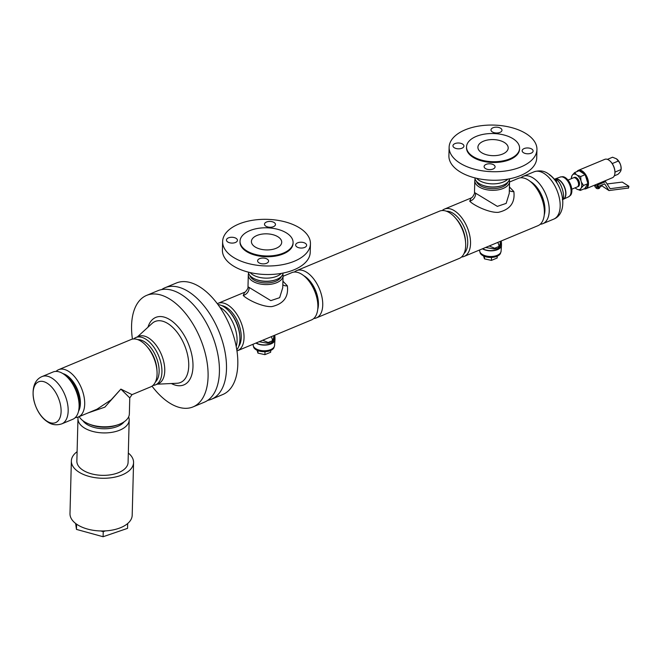 <?xml version="1.0" encoding="UTF-8"?>
<svg xmlns="http://www.w3.org/2000/svg" width="662" height="662" viewBox="0 0 662 662"><rect width="100%" height="100%" fill="white"/><g stroke="black" fill="none" stroke-linecap="round" stroke-linejoin="round"><path stroke-width="0.99" d="M599.631 187.197L599.615 187.76A1.845 0.976 -178.5 0 1 598.936 188.496A1.845 0.976 -178.5 0 1 596.967 188.579A1.845 0.976 -178.5 0 1 595.924 187.66L595.941 187.172M604.596 180.991L605.589 181.653L610.124 188.72L628.801 186.196L622.263 182.083L607.071 183.962M596.669 184.293L598.001 184.814L605.589 181.653M601.179 185.211L601.137 186.568L598.398 187.71L595.072 186.982L594.526 185.186M602.61 186.295L608.974 190.548L604.663 183.862L597.96 186.552L597.339 186.502L597.381 184.772M595.039 184.971L597.339 186.502M628.354 188.049L608.974 190.548M602.486 186.212L601.7 184.996M598.398 187.71L598.431 186.353M595.072 186.982L595.13 185.029M273.903 347.84A10.468 5.553 -178.5 0 1 270.46 350.57A10.468 5.553 -178.5 0 1 253.678 347.31L253.124 344.919A10.741 5.701 1.5 0 0 259.297 350.148A10.741 5.701 1.5 0 0 270.659 349.61A10.741 5.701 1.5 0 0 274.581 345.481L273.903 347.84M274.689 335.253L274.953 336.999L273.323 340.996A3.658 1.614 32 0 0 273.05 340.475L268.168 342.502L273.05 340.475L274.118 335.493M273.323 340.996L270.965 342.866L267.862 343.272L259.14 341.733M238.692 346.449A23.335 12.744 -112.6 0 0 241.233 337.446A23.335 12.744 -112.6 0 0 221.696 305.596M236.963 350.918A25.619 13.985 -112.6 0 0 237.65 350.67A25.619 13.985 -112.6 0 0 244.038 337.852A25.619 13.985 -112.6 0 0 235.267 312.034A25.619 13.985 -112.6 0 0 217.963 303.362A25.619 13.985 -112.6 0 0 217.302 303.676M237.65 350.67L311.496 319.936A25.619 13.985 -112.6 0 0 317.884 307.118A25.619 13.985 -112.6 0 0 317.818 304.214L317.735 302.939A23.335 12.744 -112.6 0 0 308.269 280.183L307.425 279.232A25.619 13.985 -112.6 0 0 291.81 272.628L283.046 276.277M317.818 304.214A25.619 13.985 -112.6 0 0 307.425 279.232M249.905 275.516A16.012 8.498 1.5 0 0 253.323 279.596A16.012 8.498 1.5 0 0 269.641 282.757A16.012 8.498 1.5 0 0 281.424 276.335M248.614 273.265A17.386 9.227 1.5 0 0 248.3 274.879A17.386 9.227 1.5 0 0 252.23 280.936A17.386 9.227 1.5 0 0 271.412 284.163A17.386 9.227 1.5 0 0 283.063 275.789A17.386 9.227 1.5 0 0 282.831 274.167M282.922 281.209L287.349 285.81C288.74 296.973 283.568 303.908 271.825 306.597C262.417 307.226 246.926 299.431 243.227 295.442L244.667 292.248C243.939 293.622 248.581 288.872 247.993 286.762L270.832 300.631L279.654 297.677L282.748 287.672L283.063 275.789M257.071 350.264L257.957 353.127L264.916 354.65L270.667 352.258L270.717 350.455M258.023 350.653L257.957 353.127M264.99 351.688L264.916 354.65M262.74 340.235L268.168 342.502A3.658 1.796 104.1 0 1 267.862 343.272M236.806 349.867A25.619 13.985 -112.6 0 0 239.851 336.66A25.619 13.985 -112.6 0 0 229.449 311.678A25.619 13.985 -112.6 0 0 217.93 304.528M236.218 346.557A25.619 13.985 -112.6 0 0 219.875 307.276M239.851 336.66L239.76 335.386A23.335 12.744 -112.6 0 0 230.293 312.638L229.449 311.678M207.744 400.336A60.391 32.976 -112.6 0 0 211.435 399.244A60.391 32.976 -112.6 0 0 214.331 397.721A60.391 32.976 -112.6 0 0 217.484 328.071A60.391 32.976 -112.6 0 0 165.028 287.73A60.391 32.976 -112.6 0 0 162.132 289.253A60.391 32.976 -112.6 0 0 161.644 289.584M165.028 287.73L176.349 283.013A60.391 32.976 67.4 0 1 228.812 323.362A60.391 32.976 67.4 0 1 225.659 393.005A60.391 32.976 67.4 0 1 222.763 394.535L211.435 399.244M133.608 338.961A25.619 13.985 67.4 0 1 135.859 337.529A25.619 13.985 67.4 0 1 153.162 346.201A25.619 13.985 67.4 0 1 161.933 372.019A25.619 13.985 67.4 0 1 155.545 384.837A25.619 13.985 67.4 0 1 152.947 385.433M135.859 337.529L138.689 336.354A25.619 13.985 67.4 0 1 155.992 345.026A25.619 13.985 67.4 0 1 164.764 370.844A25.619 13.985 67.4 0 1 158.383 383.662L155.545 384.837M137.862 339.664A23.335 12.744 67.4 0 1 159.128 371.614A23.335 12.744 67.4 0 1 155.446 381.916M146.625 295.384L157.953 290.676A60.391 32.976 67.4 0 1 198.732 311.123A60.391 32.976 67.4 0 1 219.412 371.97A60.391 32.976 67.4 0 1 204.359 402.19L193.031 406.907A60.391 32.976 -112.6 0 0 208.083 376.678A60.391 32.976 -112.6 0 0 187.412 315.832A60.391 32.976 -112.6 0 0 146.625 295.384A60.391 32.976 -112.6 0 0 131.572 325.613A60.391 32.976 -112.6 0 0 132.441 339.11M152.02 386.153A60.391 32.976 -112.6 0 0 193.031 406.907M316.353 317.917L459.296 258.428A25.619 13.985 -112.6 0 0 465.618 242.706L465.485 240.745A22.111 12.073 -112.6 0 0 463.706 232.014A22.111 12.073 -112.6 0 0 456.515 219.196L455.216 217.724A25.619 13.985 -112.6 0 0 439.609 211.12L296.667 270.609A25.619 13.985 67.4 0 1 320.615 292.074A25.619 13.985 67.4 0 1 316.353 317.917A25.619 13.985 67.4 0 1 313.755 318.505M465.618 242.706A25.619 13.985 -112.6 0 0 463.557 232.585A25.619 13.985 -112.6 0 0 455.216 217.724M317.735 309.344A22.111 12.073 -112.6 0 0 316.593 293.241A22.111 12.073 -112.6 0 0 303.726 275.673M294.416 272.041A25.619 13.985 67.4 0 1 296.667 270.609M56.055 371.399A25.619 13.985 67.4 0 1 58.62 369.677L131.002 339.556A25.619 13.985 67.4 0 1 146.616 346.152A25.619 13.985 67.4 0 1 157.01 371.134A25.619 13.985 67.4 0 1 157.076 374.038A25.619 13.985 67.4 0 1 150.688 386.865L132.019 394.635L120.881 389.099L104.844 407.155L88.17 412.881M62.882 373.591A22.111 12.073 67.4 0 1 80.383 403.547A22.111 12.073 67.4 0 1 78.538 411.201M58.62 369.677A25.619 13.985 67.4 0 1 75.923 378.35A25.619 13.985 67.4 0 1 84.695 404.168A25.619 13.985 67.4 0 1 78.306 416.986A25.619 13.985 67.4 0 1 75.278 417.59M79.192 416.621A25.619 13.604 1.5 0 0 83.925 421.446A25.619 13.604 1.5 0 0 88.658 423.912A25.619 13.604 1.5 0 0 118.241 424.681A25.619 13.604 1.5 0 0 129.355 413.866L129.769 397.912L120.881 389.099L111.158 399.831L96.975 409.215L78.306 416.986M78.985 408.388A21.225 11.593 -112.6 0 0 79.821 403.175A21.225 11.593 -112.6 0 0 65.199 375.255M146.616 346.152L147.907 347.624A22.111 12.073 67.4 0 1 156.877 369.181L157.01 371.134M118.241 424.681L116.189 425.393A22.111 11.734 -178.5 0 1 90.669 424.723L88.658 423.912M501.084 251.221L500.398 253.571A10.468 5.553 -178.5 0 1 496.955 256.31A10.468 5.553 -178.5 0 1 480.182 253.041L479.619 250.658A10.741 5.701 1.5 0 0 485.8 255.888A10.741 5.701 1.5 0 0 497.154 255.35A10.741 5.701 1.5 0 0 501.084 251.221L501.473 245.428A10.973 5.826 -178.5 0 1 497.46 249.657A10.973 5.826 -178.5 0 1 482.424 248.804M489.235 245.974L494.663 248.242L499.545 246.214L494.663 248.242A3.658 1.796 -75.9 0 1 494.357 249.003L485.635 247.472M501.192 240.993L501.448 242.739L499.827 246.736L497.46 248.606L494.357 249.003M509.55 182.017L518.305 178.368A25.619 13.985 67.4 0 1 533.92 184.971L534.764 185.923A23.335 12.744 67.4 0 1 544.23 208.679L544.321 209.953A25.619 13.985 67.4 0 1 544.379 212.858A25.619 13.985 67.4 0 1 537.999 225.676L464.153 256.409A25.619 13.985 67.4 0 1 461.546 256.997M533.92 184.971A25.619 13.985 67.4 0 1 544.321 209.953M446.461 211.228A23.335 12.744 67.4 0 1 467.736 243.186A23.335 12.744 67.4 0 1 464.054 253.488M442.208 210.533A25.619 13.985 67.4 0 1 444.459 209.101A25.619 13.985 67.4 0 1 461.77 217.773A25.619 13.985 67.4 0 1 470.533 243.591A25.619 13.985 67.4 0 1 464.153 256.409M476.408 181.247A16.012 8.498 1.5 0 0 479.818 185.335A16.012 8.498 1.5 0 0 496.136 188.496A16.012 8.498 1.5 0 0 507.919 182.075M475.109 179.005A17.386 9.227 1.5 0 0 474.803 180.618A17.386 9.227 1.5 0 0 478.734 186.676A17.386 9.227 1.5 0 0 497.915 189.903A17.386 9.227 1.5 0 0 509.558 181.529A17.386 9.227 1.5 0 0 509.335 179.899M509.417 186.949L513.836 191.533C515.243 202.704 510.071 209.639 498.329 212.337C488.928 212.974 473.404 205.162 469.714 201.182L471.162 197.988L472.544 197.011C474.257 194.297 474.902 192.791 474.488 192.501L497.352 206.37L506.157 203.4L509.252 193.412L509.558 181.529M499.827 246.736A3.658 1.614 -148 0 0 499.545 246.214L500.621 241.233M483.574 256.004L484.452 258.867L491.411 260.389L497.162 257.998L497.212 256.194M484.518 256.393L484.452 258.867M491.485 257.427L491.411 260.389M491.552 155.603A15.152 8.043 -178.5 0 1 477.906 147.229A15.152 8.043 -178.5 0 1 494.555 139.641A15.152 8.043 -178.5 0 1 508.201 148.023A15.152 8.043 -178.5 0 1 491.552 155.603M457.897 148.801A5.486 2.913 -178.5 0 1 452.957 145.772A5.486 2.913 -178.5 0 1 458.989 143.025A5.486 2.913 -178.5 0 1 463.93 146.054A5.486 2.913 -178.5 0 1 457.897 148.801M489.044 169.596A5.486 2.913 -178.5 0 1 484.104 166.559A5.486 2.913 -178.5 0 1 490.137 163.812A5.486 2.913 -178.5 0 1 495.077 166.849A5.486 2.913 -178.5 0 1 489.044 169.596M527.084 153.766A5.486 2.913 -178.5 0 1 522.144 150.729A5.486 2.913 -178.5 0 1 528.177 147.982A5.486 2.913 -178.5 0 1 533.117 151.019A5.486 2.913 -178.5 0 1 527.084 153.766M495.937 132.971A5.486 2.913 -178.5 0 1 490.989 129.942A5.486 2.913 -178.5 0 1 497.021 127.195A5.486 2.913 -178.5 0 1 501.97 130.224A5.486 2.913 -178.5 0 1 495.937 132.971M466.528 146.931L466.511 147.7A26.538 14.092 1.5 0 0 490.41 162.364A26.538 14.092 1.5 0 0 519.562 149.091L519.587 148.321A26.538 14.092 1.5 0 0 495.689 133.65A26.538 14.092 1.5 0 0 466.528 146.931A26.538 14.092 1.5 0 0 490.426 161.594A26.538 14.092 1.5 0 0 519.587 148.321M474.869 177.879A17.419 9.251 1.5 0 0 482.01 185.012A17.419 9.251 1.5 0 0 490.542 186.899A17.419 9.251 1.5 0 0 502.127 185.542A17.419 9.251 1.5 0 0 509.632 178.79M476.615 178.301A17.419 9.251 1.5 0 0 490.625 183.796A17.419 9.251 1.5 0 0 507.87 179.121M482.01 185.012L482.813 185.335A16.029 8.515 1.5 0 0 490.658 187.073A16.029 8.515 1.5 0 0 501.316 185.823L502.127 185.542M488.688 171.524A43.924 23.319 1.5 0 0 536.94 149.546A43.924 23.319 1.5 0 0 497.385 125.267A43.924 23.319 1.5 0 0 449.126 147.245A43.924 23.319 1.5 0 0 488.688 171.524M536.94 149.546L536.716 158.077A43.924 23.319 -178.5 0 1 488.465 180.056A43.924 23.319 -178.5 0 1 448.902 155.777L449.126 147.245M265.057 249.864A15.152 8.043 -178.5 0 1 251.411 241.489A15.152 8.043 -178.5 0 1 268.06 233.901A15.152 8.043 -178.5 0 1 281.706 242.284A15.152 8.043 -178.5 0 1 265.057 249.864M231.402 243.062A5.486 2.913 -178.5 0 1 226.454 240.033A5.486 2.913 -178.5 0 1 232.486 237.286A5.486 2.913 -178.5 0 1 237.435 240.314A5.486 2.913 -178.5 0 1 231.402 243.062M262.549 263.857A5.486 2.913 -178.5 0 1 257.609 260.82A5.486 2.913 -178.5 0 1 263.642 258.072A5.486 2.913 -178.5 0 1 268.582 261.109A5.486 2.913 -178.5 0 1 262.549 263.857M300.589 248.027A5.486 2.913 -178.5 0 1 295.641 244.99A5.486 2.913 -178.5 0 1 301.673 242.242A5.486 2.913 -178.5 0 1 306.622 245.279A5.486 2.913 -178.5 0 1 300.589 248.027M269.442 227.232A5.486 2.913 -178.5 0 1 264.494 224.203A5.486 2.913 -178.5 0 1 270.526 221.456A5.486 2.913 -178.5 0 1 275.475 224.484A5.486 2.913 -178.5 0 1 269.442 227.232M240.033 241.191L240.008 241.961A26.538 14.092 1.5 0 0 263.906 256.624A26.538 14.092 1.5 0 0 293.067 243.351L293.084 242.582A26.538 14.092 1.5 0 0 269.186 227.91A26.538 14.092 1.5 0 0 240.033 241.191A26.538 14.092 1.5 0 0 263.931 255.855A26.538 14.092 1.5 0 0 293.084 242.582M248.374 272.14A17.419 9.251 1.5 0 0 255.515 279.273A17.419 9.251 1.5 0 0 264.047 281.16A17.419 9.251 1.5 0 0 275.632 279.803A17.419 9.251 1.5 0 0 283.137 273.05M250.12 272.562A17.419 9.251 1.5 0 0 264.121 278.065A17.419 9.251 1.5 0 0 281.367 273.381M255.515 279.273L256.31 279.596A16.029 8.515 1.5 0 0 264.155 281.333A16.029 8.515 1.5 0 0 274.821 280.084L275.632 279.803M262.185 265.785A43.924 23.319 1.5 0 0 310.445 243.806A43.924 23.319 1.5 0 0 270.89 219.527A43.924 23.319 1.5 0 0 222.631 241.506A43.924 23.319 1.5 0 0 262.185 265.785M310.445 243.806L310.221 252.338A43.924 23.319 -178.5 0 1 261.962 274.316A43.924 23.319 -178.5 0 1 222.407 250.037L222.631 241.506M82.924 420.734A22.111 11.734 1.5 0 0 117.646 426.378A22.111 11.734 1.5 0 0 124.133 421.81M78.19 417.035A25.619 13.604 1.5 0 0 77.967 418.641A25.619 13.604 1.5 0 0 92.457 431.359A25.619 13.604 1.5 0 0 119.805 430.143A25.619 13.604 1.5 0 0 129.189 419.981A25.619 13.604 1.5 0 0 128.618 416.911M129.189 419.981L128.08 462.415A25.619 13.604 -178.5 0 1 118.697 472.577A25.619 13.604 -178.5 0 1 91.339 473.785A25.619 13.604 -178.5 0 1 76.858 461.066L77.967 418.641M77.098 451.699A31.114 16.517 1.5 0 0 74.847 453.627A31.114 16.517 1.5 0 0 71.364 460.926A31.114 16.517 1.5 0 0 94.898 477.625A31.114 16.517 1.5 0 0 130.091 469.854A31.114 16.517 1.5 0 0 133.567 462.556A31.114 16.517 1.5 0 0 128.329 453.048M71.364 460.926L69.99 513.638A31.114 16.517 1.5 0 0 93.524 530.336A31.114 16.517 1.5 0 0 128.709 522.566A31.114 16.517 1.5 0 0 132.193 515.268L133.567 462.556M100.748 530.965L103.231 531.652L105.44 530.891M75.634 523.476L76.461 529.401L103.098 536.733L127.551 528.359L127.675 523.526M76.593 524.321L76.461 529.401M103.231 531.652L103.098 536.733M72.721 419.311A25.619 13.985 -112.6 0 0 79.043 403.58A25.619 13.985 -112.6 0 0 68.641 378.606A25.619 13.985 -112.6 0 0 63.444 373.956A25.619 13.985 -112.6 0 0 53.034 372.003L42.095 376.554A25.619 13.985 67.4 0 1 52.505 378.507A25.619 13.985 67.4 0 1 67.416 403.108A25.619 13.985 67.4 0 1 61.781 423.862L72.721 419.311M46.613 420.949A22.103 12.065 -112.6 0 0 61.103 411.565A22.103 12.065 -112.6 0 0 47.59 383.497A22.103 12.065 -112.6 0 0 33.1 392.872A22.103 12.065 -112.6 0 0 46.613 420.949M79.043 403.58L78.91 401.627A22.111 12.073 -112.6 0 0 69.94 380.071L68.641 378.606M573.366 177.863A4.94 2.698 67.4 0 1 573.532 177.78A4.94 2.698 67.4 0 1 573.714 177.722A4.94 2.698 67.4 0 1 573.896 177.681A4.94 2.698 67.4 0 1 577.926 181.314A4.94 2.698 67.4 0 1 577.661 186.717A4.94 2.698 67.4 0 1 577.33 186.907A4.94 2.698 67.4 0 1 577.156 186.965M577.852 186.667A4.94 2.698 -112.6 0 0 577.934 186.643A4.94 2.698 -112.6 0 0 578.116 186.585A4.94 2.698 -112.6 0 0 578.77 181.14A4.94 2.698 -112.6 0 0 574.492 177.399A4.94 2.698 -112.6 0 0 574.318 177.457A4.94 2.698 -112.6 0 0 574.078 177.59M574.376 177.433A4.94 2.698 67.4 0 1 574.434 177.408A4.94 2.698 67.4 0 1 574.616 177.35A4.94 2.698 67.4 0 1 578.886 181.09A4.94 2.698 67.4 0 1 578.232 186.535A4.94 2.698 67.4 0 1 578.174 186.56M577.405 186.874A4.94 2.698 -112.6 0 0 577.471 186.85A4.94 2.698 -112.6 0 0 578.133 181.413A4.94 2.698 -112.6 0 0 573.855 177.664A4.94 2.698 -112.6 0 0 573.673 177.722A4.94 2.698 -112.6 0 0 573.606 177.755M573.747 177.697A4.94 2.698 67.4 0 1 573.813 177.664A4.94 2.698 67.4 0 1 573.995 177.606A4.94 2.698 67.4 0 1 578.274 181.355A4.94 2.698 67.4 0 1 577.612 186.792A4.94 2.698 67.4 0 1 577.545 186.816M554.326 179.336L556.941 179.998C561.674 183.159 565.687 197.723 562.328 199.568M584.298 188.778A9.665 5.279 -112.6 0 0 588.071 183.722A9.665 5.279 -112.6 0 0 584.041 173.105A9.665 5.279 -112.6 0 0 577.115 171.524M576.859 171.632A9.955 5.437 67.4 0 1 578.356 170.349A9.955 5.437 67.4 0 1 585.076 173.717A9.955 5.437 67.4 0 1 588.485 183.746A9.955 5.437 67.4 0 1 586.002 188.728A9.955 5.437 67.4 0 1 584.033 188.885M609.098 160.278A9.665 5.279 67.4 0 1 609.206 160.353A9.665 5.279 67.4 0 1 614.973 172.525A9.665 5.279 67.4 0 1 614.841 173.883A9.665 5.279 67.4 0 1 614.816 174.015M586.002 188.728L612.449 177.722A9.955 5.437 -112.6 0 0 614.791 174.147A9.955 5.437 -112.6 0 0 614.932 172.741A9.955 5.437 -112.6 0 0 608.99 160.204A9.955 5.437 -112.6 0 0 604.795 159.343L578.356 170.349M620.997 170.068A7.812 4.27 -112.6 0 0 621.055 169.778A7.812 4.27 -112.6 0 0 621.163 168.678A7.812 4.27 -112.6 0 0 616.496 158.839A7.812 4.27 -112.6 0 0 616.487 158.83L612.565 157.225L607.418 159.368M614.278 175.852L617.952 174.321C620.178 172.252 621.188 170.672 620.989 169.596C621.32 166.261 620.426 163.415 618.3 161.048L616.487 158.822M620.973 170.242L620.989 169.596L614.973 172.103M581.79 185.352A8.234 4.493 -112.6 0 0 581.393 182.149L583.52 185.476L581.244 187.934A8.234 4.493 -112.6 0 0 581.79 185.352M520.911 177.78A25.619 13.985 67.4 0 1 523.162 176.349A25.619 13.985 67.4 0 1 533.58 178.293A25.619 13.985 67.4 0 1 548.484 202.903A25.619 13.985 67.4 0 1 542.857 223.657A25.619 13.985 67.4 0 1 540.25 224.244M530.221 181.413A22.111 12.073 67.4 0 1 531.412 182.141A22.111 12.073 67.4 0 1 544.23 215.084M549.27 174.71A22.103 12.065 67.4 0 1 562.783 202.779M612.218 163.58L618.3 161.048M576.66 177.937A4.626 2.524 67.4 0 1 579.424 184.582M575.154 187.818A8.234 4.493 -112.6 0 0 575.89 188.48L576.892 189.15A8.234 4.493 -112.6 0 0 580.715 188.761L581.244 187.934M581.393 182.149L580.93 180.652A8.234 4.493 -112.6 0 0 577.256 175.264L576.254 174.594A8.234 4.493 -112.6 0 0 572.431 174.983L571.902 175.811A8.234 4.493 -112.6 0 0 571.471 177.226A8.234 4.493 -112.6 0 0 571.356 178.69M571.529 177.474L571.902 175.811M572.431 174.983L574.707 172.525L576.254 174.594M580.715 188.761L580.342 190.424L584.769 188.579L587.947 183.639L585.134 174.685L579.134 170.688L574.707 172.525M577.256 175.264L580.706 176.531L580.93 180.652M585.134 174.685L580.706 176.531M587.947 183.639L583.52 185.476M580.342 190.424L576.892 189.15M554.847 179.99L556.138 180.246L554.516 179.576M562.526 176.68A10.468 5.71 67.4 0 1 562.783 176.688A10.468 5.71 67.4 0 1 570.52 184.392A10.468 5.71 67.4 0 1 570.536 195.307L568.517 196.854A10.741 5.859 -112.6 0 0 570.081 185.765A10.741 5.859 -112.6 0 0 561.475 176.828A10.741 5.859 -112.6 0 0 560.275 177.027L562.783 176.688M557.172 183.382L556.138 180.246A3.658 3.178 -29.9 0 1 556.941 179.998M573.971 177.673A4.907 2.681 67.4 0 1 574.037 177.664A4.907 2.681 67.4 0 1 578.034 181.264A4.907 2.681 67.4 0 1 577.769 186.643A4.907 2.681 67.4 0 1 577.711 186.676M574.69 177.573A4.75 2.59 67.4 0 1 578.522 181.065A4.75 2.59 67.4 0 1 578.298 186.237M628.296 188.265L628.751 186.419M598.001 184.814L597.96 186.552M274.978 339.457A10.973 5.826 -178.5 0 1 274.978 339.689A10.973 5.826 -178.5 0 1 270.957 343.917A10.973 5.826 -178.5 0 1 255.929 343.065M256.144 342.974A10.973 5.826 1.5 0 0 270.965 343.702A10.973 5.826 1.5 0 0 274.987 339.217L274.581 345.481M271.255 336.685A7.323 5.023 66.2 0 1 272.562 340.74M282.831 284.743A7.323 4.725 154.7 0 0 287.349 285.81M249.111 287.465A7.323 6.546 -49.1 0 1 243.227 295.442M147.957 327.227A36.551 19.951 67.4 0 1 174.098 322.841A36.551 19.951 67.4 0 1 192.981 366.599A36.551 19.951 67.4 0 1 171.384 383.521M157.117 384.192L177.027 383.257A33.042 18.04 -112.6 0 0 188.736 365.954A33.042 18.04 -112.6 0 0 175.562 330.363A33.042 18.04 -112.6 0 0 152.119 323.404L137.423 336.884M482.648 248.713A10.973 5.826 1.5 0 0 497.46 249.442A10.973 5.826 1.5 0 0 501.482 244.957L501.448 242.739M497.75 242.424A7.323 5.023 66.3 0 1 499.057 246.479M501.482 245.197A10.973 5.826 -178.5 0 1 501.473 245.428L501.482 244.957M475.597 193.205A7.323 6.554 -49.1 0 1 469.714 201.182M509.326 190.474A7.323 4.725 154.6 0 0 513.836 191.533M554.665 179.104A10.973 5.991 67.4 0 1 554.888 179.013A10.973 5.991 67.4 0 1 556.121 178.806A10.973 5.991 67.4 0 1 564.909 187.942A10.973 5.991 67.4 0 1 563.321 199.27A10.973 5.991 67.4 0 1 563.097 199.37M562.7 199.519L562.874 199.461A10.973 5.991 -112.6 0 0 564.794 188.256A10.973 5.991 -112.6 0 0 555.923 178.889A10.973 5.991 -112.6 0 0 554.442 179.195L560.275 177.027M544.512 173.75A25.619 13.985 -112.6 0 0 534.102 171.797C539.53 170.117 544.305 170.804 548.417 173.858C562.981 183.117 569.279 212.841 553.788 219.105A25.619 13.985 -112.6 0 0 559.415 198.352A25.619 13.985 -112.6 0 0 544.512 173.75M628.9 186.336L628.445 188.19M602.536 186.27L609.032 190.598M253.124 344.919L253.116 344.24M274.953 336.999L274.987 339.217M247.993 286.762L248.3 274.879M244.667 292.248L217.963 303.362M129.769 397.912L132.019 394.635M471.162 197.988L444.459 209.101M474.488 192.501L474.803 180.618M479.619 250.658L479.611 249.979M42.095 376.554C26.604 382.818 32.901 412.542 47.465 421.802C51.628 424.863 56.402 425.55 61.781 423.862M577.33 186.907L571.794 189.208M568.517 196.854L562.874 199.461M621.055 169.778L620.981 170.217M523.162 176.349L534.102 171.797M542.857 223.657L553.788 219.105M573.532 177.78L567.996 180.089"/></g></svg>
